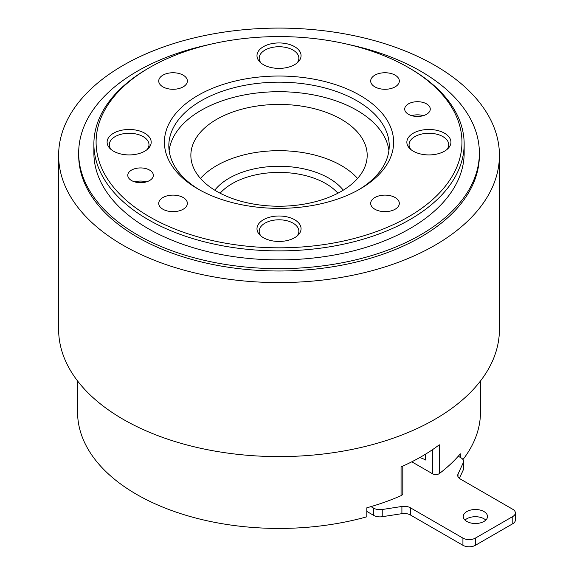 <?xml version="1.0" encoding="UTF-8"?>
<svg xmlns="http://www.w3.org/2000/svg" width="574" height="574" viewBox="0 0 574 574"><rect width="100%" height="100%" fill="white"/><g stroke="black" fill="none" stroke-linecap="round" stroke-linejoin="round"><path stroke-width="0.86" d="M446.866 149.563A19.839 11.451 0 0 0 448.732 144.72A19.839 11.451 0 0 0 442.92 136.619A19.839 11.451 0 0 0 421.309 134.137A19.839 11.451 0 0 0 409.061 144.72A19.839 11.451 0 0 0 410.927 149.563M296.995 63.032A19.839 11.451 0 0 0 298.86 58.189A19.839 11.451 0 0 0 293.049 50.089A19.839 11.451 0 0 0 271.43 47.606A19.839 11.451 0 0 0 259.19 58.189A19.839 11.451 0 0 0 261.048 63.032M147.123 149.563A19.839 11.451 0 0 0 148.989 144.72A19.839 11.451 0 0 0 143.177 136.619A19.839 11.451 0 0 0 121.559 134.137A19.839 11.451 0 0 0 109.318 144.72A19.839 11.451 0 0 0 111.177 149.563M296.995 236.093A19.839 11.451 0 0 0 298.86 231.243A19.839 11.451 0 0 0 293.049 223.15A19.839 11.451 0 0 0 271.43 220.667A19.839 11.451 0 0 0 259.19 231.243A19.839 11.451 0 0 0 261.048 236.093M214.776 190.188A70.53 40.718 180 0 1 328.895 178.191A70.53 40.718 180 0 1 343.274 190.188M337.907 193.216A66.118 38.171 0 0 0 325.781 183.587A66.118 38.171 0 0 0 220.143 193.216M77.576 380.978L77.576 412.132A201.445 116.307 0 0 0 136.583 494.372A201.445 116.307 0 0 0 366.822 516.808L366.822 507.811A201.445 116.307 180 0 0 370.983 506.612L373.717 508.198A8.818 5.087 0 0 0 382.234 509.511L401.9 506.469A8.818 5.087 180 0 1 410.417 507.789L462.924 538.103A8.818 5.087 0 0 0 475.394 538.103L512.797 516.507A8.818 5.087 0 0 0 515.373 512.905A8.818 5.087 0 0 0 512.797 509.31L460.291 478.996A8.818 5.087 180 0 1 457.708 475.394A8.818 5.087 180 0 1 458.009 474.081L463.275 462.723A8.818 5.087 0 0 0 463.577 461.41A8.818 5.087 0 0 0 460.994 457.808L458.26 456.23A201.445 116.307 180 0 1 439.297 473.593A4.405 2.547 180 0 1 432.674 473.851L432.674 449.557M402.797 466.102L402.797 493.647A4.405 2.547 180 0 1 401.061 495.671A201.445 116.307 180 0 1 370.983 506.612M439.297 473.593L439.297 444.8A201.445 116.307 180 0 1 401.061 466.877L401.061 495.671M460.334 457.428L460.334 453.826A201.445 116.307 180 0 1 458.26 456.23M462.967 459.552A201.445 116.307 0 0 0 480.474 412.132L480.474 380.978M123.18 245.313A220.402 127.249 0 0 0 363.371 272.894A220.402 127.249 0 0 0 499.423 155.332A220.402 127.249 0 0 0 434.87 65.357A220.402 127.249 0 0 0 194.679 37.776A220.402 127.249 0 0 0 58.627 155.332A220.402 127.249 0 0 0 123.18 245.313M499.423 155.332L499.423 329.354A220.402 127.249 180 0 1 363.371 446.916A220.402 127.249 180 0 1 123.18 419.329A220.402 127.249 180 0 1 58.627 329.354L58.627 155.332M200.491 178.457A88.159 50.899 180 0 1 341.365 165.592A88.159 50.899 180 0 1 357.559 178.457M341.365 119.342A88.159 50.899 0 0 0 245.285 108.307A88.159 50.899 0 0 0 190.862 155.332A88.159 50.899 0 0 0 216.685 191.329A88.159 50.899 0 0 0 312.758 202.357A88.159 50.899 0 0 0 367.188 155.332A88.159 50.899 0 0 0 341.365 119.342M149.671 216.879A182.934 105.616 0 0 0 408.379 216.879A182.934 105.616 0 0 0 408.379 67.517L409.936 68.414A185.137 106.886 180 0 1 409.936 68.421A185.137 106.886 180 0 1 464.158 143.995A185.137 106.886 180 0 1 349.875 242.752A185.137 106.886 180 0 1 148.114 219.577A185.137 106.886 180 0 1 93.885 143.995A185.137 106.886 180 0 1 148.114 68.421L149.671 67.517A182.934 105.616 0 0 0 149.671 216.879M197.987 188.982A114.606 66.168 180 0 1 197.98 188.982A114.606 66.168 180 0 1 197.987 95.406A114.606 66.168 180 0 1 360.063 95.406A114.606 66.168 180 0 1 360.063 188.982A114.606 66.168 180 0 1 197.987 188.982M358.477 189.886A110.201 63.621 0 0 0 389.222 145.796A110.201 63.621 0 0 0 356.949 100.809A110.201 63.621 0 0 0 236.854 87.018A110.201 63.621 0 0 0 168.821 145.796A110.201 63.621 0 0 0 199.573 189.886M149.599 170.091A12.786 7.383 0 0 0 135.665 168.491A12.786 7.383 0 0 0 127.78 175.314A12.786 7.383 0 0 0 131.518 180.53A12.786 7.383 0 0 0 145.452 182.13A12.786 7.383 0 0 0 153.344 175.314A12.786 7.383 0 0 0 149.599 170.091M134.732 181.879A12.786 7.383 180 0 1 146.392 181.879M426.525 103.865A12.786 7.383 0 0 0 412.598 102.265A12.786 7.383 0 0 0 404.706 109.082A12.786 7.383 0 0 0 408.451 114.305A12.786 7.383 0 0 0 422.378 115.905A12.786 7.383 0 0 0 430.27 109.082A12.786 7.383 0 0 0 426.525 103.865M411.658 115.654A12.786 7.383 180 0 1 423.318 115.654M294.606 219.727A22.042 12.721 0 0 0 270.591 216.972A22.042 12.721 0 0 0 256.987 228.725A22.042 12.721 0 0 0 263.437 237.722A22.042 12.721 0 0 0 287.459 240.484A22.042 12.721 0 0 0 301.063 228.725A22.042 12.721 0 0 0 294.606 219.727M144.734 133.197A22.042 12.721 0 0 0 120.719 130.442A22.042 12.721 0 0 0 107.108 142.194A22.042 12.721 0 0 0 113.566 151.199A22.042 12.721 0 0 0 137.588 153.954A22.042 12.721 0 0 0 151.192 142.194A22.042 12.721 0 0 0 144.734 133.197M294.606 46.673A22.042 12.721 0 0 0 270.591 43.911A22.042 12.721 0 0 0 256.987 55.671A22.042 12.721 0 0 0 263.437 64.668A22.042 12.721 0 0 0 287.459 67.423A22.042 12.721 0 0 0 301.063 55.671A22.042 12.721 0 0 0 294.606 46.673M162.916 209.23A14.328 8.273 180 0 1 158.725 203.383A14.328 8.273 180 0 1 167.565 195.741A14.328 8.273 180 0 1 183.178 197.535A14.328 8.273 180 0 1 187.375 203.383A14.328 8.273 180 0 1 178.528 211.024A14.328 8.273 180 0 1 162.916 209.23M162.916 86.861A14.328 8.273 180 0 1 158.725 81.013A14.328 8.273 180 0 1 167.565 73.372A14.328 8.273 180 0 1 183.178 75.165A14.328 8.273 180 0 1 187.375 81.013A14.328 8.273 180 0 1 178.528 88.654A14.328 8.273 180 0 1 162.916 86.861M374.872 86.861A14.328 8.273 180 0 1 370.675 81.013A14.328 8.273 180 0 1 379.514 73.372A14.328 8.273 180 0 1 395.127 75.165A14.328 8.273 180 0 1 399.325 81.013A14.328 8.273 180 0 1 390.485 88.654A14.328 8.273 180 0 1 374.872 86.861M444.484 133.197A22.042 12.721 0 0 0 420.462 130.442A22.042 12.721 0 0 0 406.858 142.194A22.042 12.721 0 0 0 413.309 151.199A22.042 12.721 0 0 0 437.331 153.954A22.042 12.721 0 0 0 450.934 142.194A22.042 12.721 0 0 0 444.484 133.197M374.872 209.23A14.328 8.273 180 0 1 370.675 203.383A14.328 8.273 180 0 1 379.514 195.741A14.328 8.273 180 0 1 395.127 197.535A14.328 8.273 180 0 1 399.325 203.383A14.328 8.273 180 0 1 390.485 211.024A14.328 8.273 180 0 1 374.872 209.23M464.158 143.995L464.158 152.993A185.137 106.886 180 0 1 349.875 251.749A185.137 106.886 180 0 1 148.114 228.574A185.137 106.886 180 0 1 93.885 152.993L93.885 143.995M388.914 150.567A110.201 63.621 0 0 0 356.949 110.344A110.201 63.621 0 0 0 240.7 95.679A110.201 63.621 0 0 0 169.136 150.567M348.884 44.585A200.348 115.668 180 0 1 420.692 71.205A200.348 115.668 180 0 1 479.369 152.993A200.348 115.668 180 0 1 355.693 259.857A200.348 115.668 180 0 1 137.358 234.788A200.348 115.668 180 0 1 78.681 152.993A200.348 115.668 180 0 1 209.158 44.585M78.681 152.993L78.681 155.332A200.348 115.668 0 0 0 137.358 237.127A200.348 115.668 0 0 0 355.693 262.196A200.348 115.668 0 0 0 479.369 155.332L479.369 152.993M483.961 511.556A12.119 6.996 0 0 0 470.752 510.042A12.119 6.996 0 0 0 463.268 516.507A12.119 6.996 0 0 0 466.82 521.457A12.119 6.996 0 0 0 480.029 522.971A12.119 6.996 0 0 0 487.513 516.507A12.119 6.996 0 0 0 483.961 511.556M485.791 520.109A12.119 6.996 0 0 0 483.961 518.76A12.119 6.996 0 0 0 464.997 520.109M411.809 461.805L432.674 473.851M366.822 511.412L373.717 515.395L373.717 508.198M382.234 509.511L382.234 516.708L401.9 513.665L401.9 506.469M410.417 507.789L410.417 514.986L462.924 545.3L462.924 538.103M475.394 538.103L475.394 545.3L512.797 523.703L512.797 516.507M459.358 478.364L463.275 469.919L463.275 462.723M382.234 516.708A8.818 5.087 180 0 1 373.717 515.395M463.577 461.41L463.577 468.606A8.818 5.087 180 0 1 463.275 469.919M515.373 512.905L515.373 520.109A8.818 5.087 180 0 1 512.797 523.703M475.394 545.3A8.818 5.087 180 0 1 462.924 545.3M410.417 514.986A8.818 5.087 0 0 0 401.9 513.665M409.936 68.421L408.379 67.517A182.934 105.616 0 0 0 149.671 67.517M419.702 457.593A22.042 12.721 180 0 1 425.521 460.004L425.521 454.17M458.009 474.081L458.009 476.714M448.732 144.72L448.732 147.748M298.86 58.189L298.86 61.217M148.989 144.72L148.989 147.748M298.86 231.243L298.86 234.271M259.19 231.243L259.19 234.271M109.318 144.72L109.318 147.748M259.19 58.189L259.19 61.217M409.061 144.72L409.061 147.748"/></g></svg>
